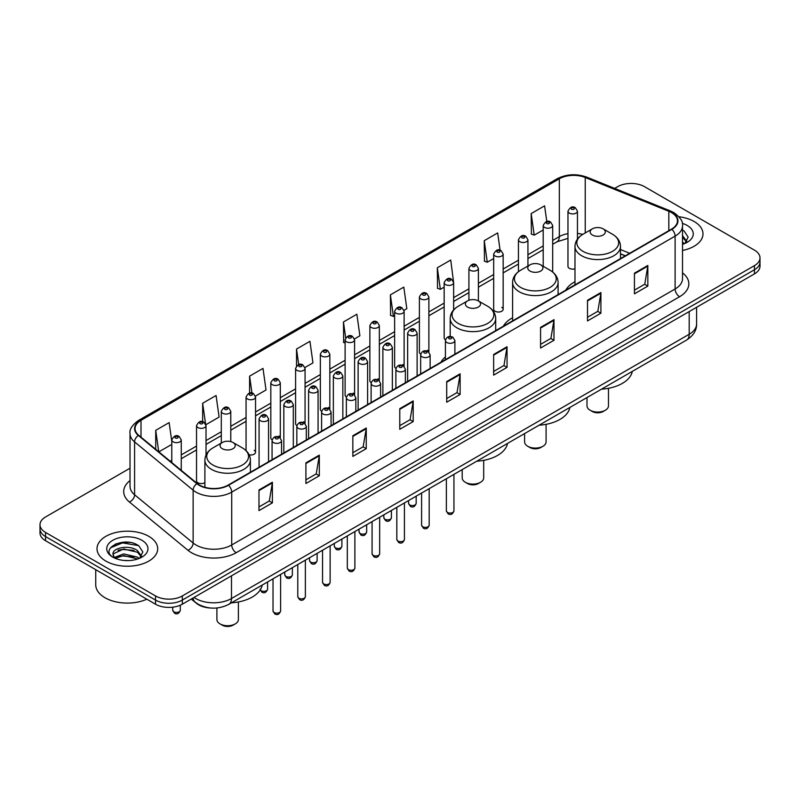 <?xml version="1.0" encoding="UTF-8"?>
<svg xmlns="http://www.w3.org/2000/svg" width="800" height="800" viewBox="0 0 800 800"><rect width="100%" height="100%" fill="white"/><g stroke="black" fill="none" stroke-linecap="round" stroke-linejoin="round"><path stroke-width="1.2" d="M445.41 356.95A33.5 19.34 0 0 0 440.95 362.24M512.59 317.75A33.5 19.34 0 0 0 503.35 326.21M574.98 281.73A33.5 19.34 0 0 0 565.74 290.19M503.16 309.29L503.16 254.07A4.74 2.74 180 0 1 500.24 256.59A4.74 2.74 180 0 1 495.07 256A4.74 2.74 180 0 1 493.68 254.07L493.68 309.29A4.74 2.74 0 0 0 495.07 311.23A4.74 2.74 0 0 0 500.24 311.82A4.74 2.74 0 0 0 503.16 309.29A4.74 2.74 0 0 0 501.77 307.35M453.64 309.92L453.64 282.66A4.74 2.74 180 0 1 450.71 285.19A4.74 2.74 180 0 1 445.55 284.59A4.74 2.74 180 0 1 444.16 282.66L444.16 337.88A4.74 2.74 0 0 0 445.49 339.79M428.88 352.06L428.88 296.95A4.74 2.74 180 0 1 425.95 299.48A4.74 2.74 180 0 1 420.78 298.89A4.74 2.74 180 0 1 419.4 296.95L419.4 352.18A4.74 2.74 0 0 0 420.73 354.08M402.73 364.54A4.74 2.74 0 0 1 404.11 366.35L404.12 311.25A4.74 2.74 180 0 1 401.19 313.78A4.74 2.74 180 0 1 396.02 313.19A4.74 2.74 180 0 1 394.63 311.25L394.63 366.48A4.74 2.74 0 0 0 395.97 368.38M377.96 378.84A4.74 2.74 0 0 1 379.35 380.65L379.35 325.55A4.74 2.74 180 0 1 376.43 328.08A4.74 2.74 180 0 1 371.26 327.48A4.74 2.74 180 0 1 369.87 325.55L369.87 380.77A4.74 2.74 0 0 0 371.21 382.68M353.2 393.13A4.74 2.74 0 0 1 354.59 394.95L354.59 339.84A4.74 2.74 180 0 1 351.66 342.37A4.74 2.74 180 0 1 346.5 341.78A4.74 2.74 180 0 1 345.11 339.84L345.11 395.07A4.74 2.74 0 0 0 346.44 396.97M329.83 409.25L329.83 354.14A4.74 2.74 180 0 1 326.9 356.67A4.74 2.74 180 0 1 321.74 356.07A4.74 2.74 180 0 1 320.35 354.14L320.35 409.36A4.74 2.74 0 0 0 321.68 411.27M303.68 421.72A4.74 2.74 0 0 1 305.06 423.54L305.07 368.44A4.74 2.74 180 0 1 302.14 370.96A4.74 2.74 180 0 1 296.97 370.37A4.74 2.74 180 0 1 295.59 368.44L295.59 423.66A4.74 2.74 0 0 0 296.92 425.56M278.92 436.02A4.74 2.74 0 0 1 280.3 437.83L280.3 382.73A4.74 2.74 180 0 1 277.38 385.26A4.74 2.74 180 0 1 272.21 384.67A4.74 2.74 180 0 1 270.82 382.73L270.82 437.96A4.74 2.74 0 0 0 272.16 439.86M206.02 455.05L206.02 425.62A4.74 2.74 180 0 1 203.09 428.15A4.74 2.74 180 0 1 197.93 427.56A4.74 2.74 180 0 1 196.54 425.62L196.54 480.84A4.74 2.74 0 0 0 197.93 482.78A4.74 2.74 0 0 0 204.89 482.62M577.45 239.09L577.45 211.18A4.74 2.74 180 0 1 574.52 213.71A4.74 2.74 180 0 1 569.36 213.11A4.74 2.74 180 0 1 567.97 211.18L567.97 266.4A4.74 2.74 0 0 0 569.36 268.34A4.74 2.74 0 0 0 574.98 268.8M625.22 255.85L620.49 253.94M428.87 352.06A4.74 2.74 0 0 0 427.49 350.24M329.82 409.24A4.74 2.74 0 0 0 328.44 407.43M249.17 454.82A4.74 2.74 0 0 0 255.54 452.25A4.74 2.74 0 0 0 254.15 450.32M210.73 608.02A18.96 10.95 180 0 1 196.52 603.37L191.26 599.04M129.88 542.45A25.28 14.6 0 0 0 115.08 544.21M130.02 468.21L45.55 516.97A18.96 10.95 0 0 0 40 524.71L40 532.97A18.96 10.95 0 0 0 45.55 540.71L155.51 604.2A18.96 10.95 0 0 0 182.33 604.2L754.45 273.89A18.96 10.95 0 0 0 760 266.14L760 262.01A18.96 10.95 0 0 1 754.45 269.76A18.96 10.95 0 0 0 760 262.01L760 257.89A18.96 10.95 0 0 0 754.45 250.14L644.49 186.66A18.96 10.95 0 0 0 617.67 186.66L614.65 188.41M40 524.71A18.96 10.95 0 0 0 45.55 532.46L155.51 595.94A18.96 10.95 0 0 0 182.33 595.94L182.33 600.07L754.45 269.76L182.33 600.07A18.96 10.95 0 0 1 155.51 600.07A18.96 10.95 0 0 0 182.33 600.07L182.33 604.2M45.55 532.46L45.55 536.58L155.51 600.07L45.55 536.58A18.96 10.95 0 0 1 40 528.84A18.96 10.95 0 0 0 45.55 536.58L45.55 540.71M694.11 221.5A30.34 17.52 0 0 0 678.95 216.75A30.34 17.52 0 0 1 694.11 221.5A30.34 17.52 0 0 1 702.99 233.89A30.34 17.52 0 0 0 694.11 221.5M148.8 536.33A30.34 17.52 0 0 0 115.74 532.53A30.34 17.52 0 0 0 97.01 548.71A30.34 17.52 0 0 0 105.89 561.1A30.34 17.52 0 0 0 138.96 564.9A30.34 17.52 0 0 0 157.69 548.71A30.34 17.52 0 0 0 148.8 536.33A30.34 17.52 0 0 0 115.74 532.53A30.34 17.52 0 0 0 97.01 548.71A30.34 17.52 0 0 0 105.89 561.1A30.34 17.52 0 0 0 138.96 564.9A30.34 17.52 0 0 0 157.69 548.71A30.34 17.52 0 0 0 148.8 536.33M671.53 212.6A20.23 11.68 180 0 1 677.46 220.85A20.23 11.68 180 0 1 671.53 229.11L228.14 485.1A20.23 11.68 180 0 1 197.27 483.54L138.73 435.28A20.23 11.68 180 0 1 135.07 428.58A20.23 11.68 180 0 1 141 420.32L559.33 178.8A20.23 11.68 180 0 1 585.23 177.49L668.83 211.29A20.23 11.68 180 0 1 671.53 212.6M671.89 212.39A20.73 11.97 0 0 0 669.12 211.05L585.52 177.25A20.73 11.97 0 0 0 558.97 178.59L140.64 420.11A20.73 11.97 0 0 0 138.32 435.44L196.85 483.71A20.73 11.97 0 0 0 228.5 485.31L671.89 229.32A20.73 11.97 0 0 0 671.89 212.39M258.98 489.95L258.98 510.6L272.39 502.86L272.39 482.21L258.98 489.95M258.98 506.94L269.31 500.97L272.34 482.9A5.06 2.92 -120 0 0 272.39 482.21M269.22 501.03L272.39 502.86M305.91 462.86L305.91 483.5L319.32 475.76L319.32 455.12L305.91 462.86M305.91 479.84L316.24 473.88L319.27 455.8A5.06 2.92 -120 0 0 319.32 455.12M316.15 473.93L319.32 475.76M352.84 435.76L352.84 456.41L366.25 448.67L366.25 428.02L352.84 435.76M352.84 452.74L363.17 446.78L366.2 428.71A5.06 2.92 -120 0 0 366.25 428.02M363.08 446.83L366.25 448.67M399.78 408.67L399.78 429.31L413.19 421.57L413.19 400.93L399.78 408.67M399.78 425.65L410.1 419.69L413.13 401.61A5.06 2.92 -120 0 0 413.19 400.93M410.01 419.74L413.19 421.57M634.43 273.19L634.43 293.83L647.84 286.09L647.84 265.45L634.43 273.19M634.43 290.17L644.76 284.21L647.79 266.13A5.06 2.92 -120 0 0 647.84 265.45M644.67 284.26L647.84 286.09M587.5 300.28L587.5 320.93L600.91 313.19L600.91 292.54L587.5 300.28M587.5 317.27L597.83 311.3L600.86 293.23A5.06 2.92 -120 0 0 600.91 292.54M597.74 311.36L600.91 313.19M540.57 327.38L540.57 348.02L553.98 340.28L553.98 319.64L540.57 327.38M540.57 344.36L550.9 338.4L553.93 320.32A5.06 2.92 -120 0 0 553.98 319.64M550.81 338.45L553.98 340.28M493.64 354.48L493.64 375.12L507.05 367.38L507.05 346.73L493.64 354.48M493.64 371.46L503.97 365.49L506.99 347.42A5.06 2.92 -120 0 0 507.05 346.73M503.88 365.55L507.05 367.38M446.71 381.57L446.71 402.22L460.12 394.47L460.12 373.83L446.71 381.57M446.71 398.55L457.04 392.59L460.06 374.52A5.06 2.92 -120 0 0 460.12 373.83M456.95 392.64L460.12 394.47M682.51 250.45A30.34 17.52 0 0 0 702.99 233.89A30.34 17.52 0 0 1 682.51 250.45M182.33 595.94L754.45 265.63A18.96 10.95 0 0 0 760 257.89M255.43 396.1L266.03 389.98L263 368.41L249.6 376.15L249.6 393.08M205.9 424.7L219.1 417.08L216.07 395.51L202.66 403.25L202.66 421.71M171.78 441.37L169.14 422.6L155.73 430.34L155.73 449.29M404 310.33L406.83 308.69L403.8 287.12L390.39 294.86L390.61 315.38M453.52 281.73L450.73 260.03L437.32 267.77L437.54 288.29M500.09 250.24L497.66 232.93L484.25 240.67L484.47 261.19M546.79 221.51L544.59 205.84L531.19 213.58L531.4 234.1M304.95 367.51L312.96 362.88L309.94 341.31L296.53 349.06L296.53 365.95M354.47 338.92L359.89 335.79L356.87 314.22L343.46 321.96L343.67 342.48M345.11 343.02L343.46 342.4M343.46 321.96L345.69 337.85M390.39 294.86L393.42 316.44L394.63 315.73M393.42 316.44L390.39 315.3M437.32 267.77L440.35 289.34L444.16 287.14M440.35 289.34L437.32 288.21M484.25 240.67L487.28 262.24L493.68 258.55M487.28 262.24L484.25 261.11M531.19 213.58L534.21 235.15L543.21 229.96M534.21 235.15L531.19 234.02M296.53 349.06L298.71 364.59M249.6 376.15L251.97 393.07M202.66 403.25L205.55 423.81M158.85 451.86L171.78 444.4M155.73 430.34L158.74 451.77M682.51 242.15L684.43 243.65M682.51 243.79L683.06 244.16M682.51 235.6L686.86 241.43M682.51 237.24L686.54 241.85M682.51 244.33A20.61 11.9 0 0 0 687.22 242.3A20.61 11.9 0 0 0 687.22 225.47A20.61 11.9 0 0 0 682.28 223.36M684.91 243.45L688.14 237.11L684.06 230.96M682.51 230.19L683.78 230.77M586.99 397.55L586.99 405.86A10.75 6.2 0 0 0 590.14 410.24L592.38 411.53A7.59 4.38 0 0 0 603.1 411.53L605.34 410.24A10.75 6.2 0 0 0 608.48 405.86L608.48 388.3M592.38 411.53L590.14 410.24A10.75 6.2 0 0 0 605.34 410.24M592.38 235.02A7.59 4.38 0 0 0 603.1 235.02A7.59 4.38 0 0 0 603.1 228.83L612.52 234.27A20.9 12.07 0 0 1 612.52 251.33A20.9 12.07 0 0 1 582.96 251.33A20.9 12.07 0 0 1 582.96 234.27C577.81 237.32 575.15 241.38 574.98 246.45A22.76 13.14 0 0 0 581.65 255.74A22.76 13.14 0 0 0 606.45 258.59A22.76 13.14 0 0 0 620.49 246.45C620.33 241.38 617.67 237.32 612.52 234.27L603.1 228.83A7.59 4.38 0 0 0 592.38 228.83A7.59 4.38 0 0 0 592.38 235.02M601.51 389.16A34.77 20.07 0 0 0 632.3 371.39M524.6 433.57L524.6 441.88A10.75 6.2 0 0 0 527.74 446.27L529.98 447.56A7.59 4.38 0 0 0 540.71 447.56L542.94 446.27A10.75 6.2 0 0 0 546.09 441.88L546.09 424.32M529.98 447.56L527.74 446.27A10.75 6.2 0 0 0 542.94 446.27M529.98 271.05A7.59 4.38 0 0 0 540.71 271.05A7.59 4.38 0 0 0 540.71 264.85L550.12 270.29A20.9 12.07 0 0 1 550.12 287.36A20.9 12.07 0 0 1 520.56 287.36A20.9 12.07 0 0 1 520.56 270.29C515.41 273.35 512.75 277.41 512.59 282.47A22.76 13.14 0 0 0 519.25 291.76A22.76 13.14 0 0 0 544.05 294.61A22.76 13.14 0 0 0 558.1 282.47C557.93 277.41 555.27 273.35 550.12 270.29L540.71 264.85A7.59 4.38 0 0 0 529.98 264.85A7.59 4.38 0 0 0 529.98 271.05M539.12 425.19A34.77 20.07 0 0 0 569.9 407.42M462.2 469.6L462.2 477.9A10.75 6.2 0 0 0 465.35 482.29L467.58 483.58A7.59 4.38 0 0 0 478.31 483.58L480.54 482.29A10.75 6.2 0 0 0 483.69 477.9L483.69 460.35M467.58 483.58L465.35 482.29A10.75 6.2 0 0 0 480.54 482.29M467.58 307.07A7.59 4.38 0 0 0 478.31 307.07A7.59 4.38 0 0 0 478.31 300.88L487.73 306.31A20.9 12.07 0 0 1 487.73 323.38A20.9 12.07 0 0 1 458.16 323.38A20.9 12.07 0 0 1 458.16 306.31C453.02 309.37 450.36 313.43 450.19 318.5A22.76 13.14 0 0 0 456.85 327.79A22.76 13.14 0 0 0 481.65 330.64A22.76 13.14 0 0 0 495.7 318.5C495.53 313.43 492.88 309.37 487.73 306.31L478.31 300.88A7.59 4.38 0 0 0 467.58 300.88A7.59 4.38 0 0 0 467.58 307.07M476.72 461.21A34.77 20.07 0 0 0 507.51 443.44M216.9 607.98L216.9 619.53A10.75 6.2 0 0 0 220.05 623.91L222.29 625.2A7.59 4.38 0 0 0 233.01 625.2L235.25 623.91A10.75 6.2 0 0 0 238.39 619.53L238.39 601.97M222.29 625.2L220.05 623.91A10.75 6.2 0 0 0 235.25 623.91M222.29 448.69A7.59 4.38 0 0 0 233.01 448.69A7.59 4.38 0 0 0 233.01 442.5L242.43 447.93A20.9 12.07 0 0 1 242.43 465A20.9 12.07 0 0 1 212.87 465A20.9 12.07 0 0 1 212.87 447.93C207.72 450.99 205.06 455.05 204.89 460.12A22.76 13.14 0 0 0 211.56 469.41A22.76 13.14 0 0 0 236.36 472.26A22.76 13.14 0 0 0 250.4 460.12C250.24 455.05 247.58 450.99 242.43 447.93L233.01 442.5A7.59 4.38 0 0 0 222.29 442.5A7.59 4.38 0 0 0 222.29 448.69M231.42 602.83A34.77 20.07 0 0 0 262.21 585.06M95.74 569.69L95.74 584.84A31.61 18.25 0 0 0 105 597.74A31.61 18.25 0 0 0 146.85 599.2M123.9 560.44L128.71 560.59M114.45 557.42L123.65 553.91L137.45 557.14L139.13 558.48M115.29 558.3L123.65 555.55L137.76 558.98M114.59 558.06L113.11 554.6A14.29 8.25 0 0 0 115.42 558.42M141.56 556.25L137.45 550.58C128.88 544.18 111.23 548.13 113.11 554.6L113.06 553.97M113.15 554.8L113.55 553.73L123.65 548.99L137.45 552.22L141.23 556.68M139.61 558.28L142.84 551.94L138.76 545.78C124.3 535.39 98.6 549.09 113.44 557.48L114.17 557.93M141.92 540.3A20.61 11.9 0 0 0 112.78 540.3A20.61 11.9 0 0 0 112.78 557.13A20.61 11.9 0 0 0 141.92 557.13A20.61 11.9 0 0 0 141.92 540.3M110.42 547.85L122.53 542.88L138.48 545.6M117.98 550.26L122.53 549.44L133.91 550.41M117.98 556.82L122.53 555.99L133.91 556.97M194.04 597.43A25.28 14.6 0 0 0 195.74 598.52A25.28 14.6 0 0 0 231.49 598.52L689.19 334.27A25.28 14.6 0 0 0 696.59 323.95C696.78 330.22 693.44 335.59 686.57 340.06L228.87 604.31A12.64 7.3 60 0 0 231.49 598.52L231.49 575.81M689.19 311.56L689.19 334.27A12.64 7.3 60 0 1 686.57 340.06M193.01 598.03A12.64 8.46 129.5 0 0 195.22 602.14L191.38 598.97M754.45 273.89L754.45 265.63M155.51 604.2L155.51 595.94M682.51 272.87A31.61 18.25 180 0 1 679.58 296.72L236.19 552.71A6.32 3.65 60 0 1 231.72 544.97L675.11 288.98A25.28 14.6 0 0 0 682.51 278.66L682.51 225.81A25.28 14.6 180 0 1 675.11 236.13A6.32 3.65 -120 0 0 671.89 229.32M236.19 552.71A31.61 18.25 180 0 1 191.49 552.71A31.61 18.25 180 0 1 187.95 550.28L129.41 502.01A31.61 18.25 180 0 1 130.02 480.6M195.96 544.97A25.28 14.6 0 0 0 231.72 544.97L231.72 492.12A25.28 14.6 180 0 1 193.13 490.17L134.59 441.91A25.28 14.6 180 0 1 130.02 433.53L130.02 486.38A25.28 14.6 0 0 0 134.59 494.76L193.13 543.02A25.28 14.6 0 0 0 195.96 544.97M682.51 225.81C683.36 221.86 680.45 217.45 673.8 212.59L670.48 210.98A6.32 2.96 112 0 0 669.12 211.05M670.48 210.98L586.88 177.18C576.41 173.48 566.47 174.02 557.06 178.8A6.32 3.65 60 0 1 558.97 178.59M140.64 420.11A6.32 3.65 -120 0 0 138.73 420.32C132.17 425.03 129.26 429.44 130.02 433.53M138.32 435.44A6.32 4.23 129.5 0 0 134.59 441.91L134.59 494.76A6.32 4.23 -50.5 0 1 129.41 502.01M586.88 177.18A6.32 2.96 112 0 0 585.52 177.25M196.85 483.71A6.32 4.23 129.5 0 0 193.13 490.17L193.13 543.02A6.32 4.23 -50.5 0 1 187.95 550.28M228.5 485.31A6.32 3.65 60 0 1 231.72 492.12L675.11 236.13L675.11 288.98A6.32 3.65 60 0 0 679.58 296.72M141 420.32L141 437.15M668.83 211.29L668.83 230.67M585.23 177.49L585.23 232.95M629.69 253.27L620.49 249.55M582.69 234.42A20.23 11.68 0 0 0 577.45 233.39M567.97 233.65A20.23 11.68 0 0 0 559.33 236.61L552.69 240.44M559.33 178.8L559.33 236.61A11.38 6.57 60 0 1 556.97 241.81L552.69 244.29M543.21 245.91L527.93 254.74M518.44 260.21L503.16 269.03M493.68 274.51L478.4 283.33M468.92 288.8L453.64 297.62M444.16 303.1L428.88 311.92M419.4 317.39L404.12 326.22M394.63 331.69L379.35 340.51M369.87 345.99L354.59 354.81M345.11 360.28L329.83 369.11M320.35 374.58L305.07 383.4M295.59 388.88L280.3 397.7M270.82 403.17L255.54 411.99M246.06 417.47L230.78 426.29M221.3 431.76L206.02 440.59M196.54 446.06L181.26 454.88M171.78 460.36L170.23 461.25M446.71 382.23L460.06 374.52M493.64 355.13L506.99 347.42M540.57 328.03L553.93 320.32M587.5 300.94L600.86 293.23M634.43 273.84L647.79 266.13M399.78 409.32L413.13 401.61M352.84 436.42L366.2 428.71M305.91 463.51L319.27 455.8M258.98 490.61L272.34 482.9M453.94 510.88C452.69 514.3 450.75 515.29 448.12 513.88L446.36 510.88A3.79 2.19 0 0 0 447.47 512.43A3.79 2.19 0 0 0 451.6 512.91A3.79 2.19 0 0 0 453.94 510.88L453.94 474.36M446.8 342.5A4.74 2.74 180 0 1 445.41 340.57C446.62 336.68 449.1 335.55 452.85 337.18L454.89 340.57A4.74 2.74 180 0 1 451.96 343.09A4.74 2.74 180 0 1 446.8 342.5M451.27 337.34A1.58 0.91 0 0 0 449.03 337.34A1.58 0.91 0 0 0 449.03 338.63A1.58 0.91 0 0 0 451.27 338.63A1.58 0.91 0 0 0 451.27 337.34M429.18 525.18C427.93 528.59 425.99 529.59 423.36 528.18L421.6 525.18A3.79 2.19 0 0 0 422.71 526.73A3.79 2.19 0 0 0 426.84 527.2A3.79 2.19 0 0 0 429.18 525.18L429.18 488.66M422.04 356.8A4.74 2.74 180 0 1 420.65 354.86C421.86 350.97 424.34 349.84 428.09 351.48L430.13 354.86A4.74 2.74 180 0 1 427.2 357.39A4.74 2.74 180 0 1 422.04 356.8M426.51 351.64A1.58 0.91 0 0 0 424.27 351.64A1.58 0.91 0 0 0 424.27 352.93A1.58 0.91 0 0 0 426.51 352.93A1.58 0.91 0 0 0 426.51 351.64M404.42 539.48C403.17 542.89 401.23 543.89 398.6 542.47L396.83 539.48A3.79 2.19 0 0 0 397.94 541.02A3.79 2.19 0 0 0 402.08 541.5A3.79 2.19 0 0 0 404.42 539.48L404.42 502.96M397.27 371.09A4.74 2.74 180 0 1 395.88 369.16C397.1 365.27 399.58 364.14 403.32 365.78L405.37 369.16A4.74 2.74 180 0 1 402.44 371.69A4.74 2.74 180 0 1 397.27 371.09M401.74 365.93A1.58 0.91 0 0 0 399.51 365.93A1.58 0.91 0 0 0 399.51 367.22A1.58 0.91 0 0 0 401.74 367.22A1.58 0.91 0 0 0 401.74 365.93M379.66 553.77C378.41 557.18 376.47 558.18 373.84 556.77L372.07 553.77A3.79 2.19 0 0 0 373.18 555.32A3.79 2.19 0 0 0 377.32 555.8A3.79 2.19 0 0 0 379.66 553.77L379.66 517.25M372.51 385.39A4.74 2.74 180 0 1 371.12 383.45C372.33 379.56 374.81 378.44 378.56 380.07L380.6 383.45A4.74 2.74 180 0 1 377.68 385.98A4.74 2.74 180 0 1 372.51 385.39M376.98 380.23A1.58 0.91 0 0 0 374.75 380.23A1.58 0.91 0 0 0 374.75 381.52A1.58 0.91 0 0 0 376.98 381.52A1.58 0.91 0 0 0 376.98 380.23M354.89 568.07C353.65 571.48 351.71 572.48 349.07 571.06L347.31 568.07A3.79 2.19 0 0 0 348.42 569.62A3.79 2.19 0 0 0 352.55 570.09A3.79 2.19 0 0 0 354.89 568.07L354.89 531.55M347.75 399.69A4.74 2.74 180 0 1 346.36 397.75C347.57 393.86 350.05 392.73 353.8 394.37L355.84 397.75A4.74 2.74 180 0 1 352.92 400.28A4.74 2.74 180 0 1 347.75 399.69M352.22 394.52A1.58 0.91 0 0 0 349.98 394.52A1.58 0.91 0 0 0 349.98 395.82A1.58 0.91 0 0 0 352.22 395.82A1.58 0.91 0 0 0 352.22 394.52M330.13 582.37C328.88 585.78 326.94 586.77 324.31 585.36L322.55 582.37A3.79 2.19 0 0 0 323.66 583.91A3.79 2.19 0 0 0 327.79 584.39A3.79 2.19 0 0 0 330.13 582.37L330.13 545.85M322.99 413.98A4.74 2.74 180 0 1 321.6 412.05C322.81 408.16 325.29 407.03 329.04 408.66L331.08 412.05A4.74 2.74 180 0 1 328.15 414.58A4.74 2.74 180 0 1 322.99 413.98M327.46 408.82A1.58 0.91 0 0 0 325.22 408.82A1.58 0.91 0 0 0 325.22 410.11A1.58 0.91 0 0 0 327.46 410.11A1.58 0.91 0 0 0 327.46 408.82M305.37 596.66C304.12 600.07 302.18 601.07 299.55 599.66L297.78 596.66A3.79 2.19 0 0 0 298.9 598.21A3.79 2.19 0 0 0 303.03 598.68A3.79 2.19 0 0 0 305.37 596.66L305.37 560.14M298.23 428.28A4.74 2.74 180 0 1 296.84 426.34C298.05 422.45 300.53 421.33 304.28 422.96L306.32 426.34A4.74 2.74 180 0 1 303.39 428.87A4.74 2.74 180 0 1 298.23 428.28M302.7 423.12A1.58 0.91 0 0 0 300.46 423.12A1.58 0.91 0 0 0 300.46 424.41A1.58 0.91 0 0 0 302.7 424.41A1.58 0.91 0 0 0 302.7 423.12M280.61 610.96C279.36 614.37 277.42 615.37 274.79 613.95L273.02 610.96A3.79 2.19 0 0 0 274.13 612.51A3.79 2.19 0 0 0 278.27 612.98A3.79 2.19 0 0 0 280.61 610.96L280.61 574.44M273.46 442.57A4.74 2.74 180 0 1 272.07 440.64C273.29 436.75 275.77 435.62 279.51 437.26L281.56 440.64A4.74 2.74 180 0 1 278.63 443.17A4.74 2.74 180 0 1 273.46 442.57M277.93 437.41A1.58 0.91 0 0 0 275.7 437.41A1.58 0.91 0 0 0 275.7 438.7A1.58 0.91 0 0 0 277.93 438.7A1.58 0.91 0 0 0 277.93 437.41M409.7 504.92A3.79 2.19 0 0 0 413.83 505.4A3.79 2.19 0 0 0 416.17 503.37C414.92 506.79 412.98 507.78 410.35 506.37L408.59 503.37A3.79 2.19 0 0 0 409.7 504.92M417.12 375.99L417.12 333.06A4.74 2.74 180 0 1 414.2 335.58A4.74 2.74 180 0 1 409.03 334.99A4.74 2.74 180 0 1 407.64 333.06L407.64 381.47M411.26 331.12A1.58 0.91 0 0 0 413.5 331.12A1.58 0.91 0 0 0 413.5 329.83A1.58 0.91 0 0 0 411.26 329.83A1.58 0.91 0 0 0 411.26 331.12M384.94 519.22A3.79 2.19 0 0 0 389.07 519.69A3.79 2.19 0 0 0 391.41 517.67C390.16 521.08 388.22 522.08 385.59 520.67L383.83 517.67A3.79 2.19 0 0 0 384.94 519.22M392.36 390.29L392.36 347.35A4.74 2.74 180 0 1 389.43 349.88A4.74 2.74 180 0 1 384.27 349.29A4.74 2.74 180 0 1 382.88 347.35L382.88 395.76M386.5 345.42A1.58 0.91 0 0 0 388.74 345.42A1.58 0.91 0 0 0 388.74 344.13A1.58 0.91 0 0 0 386.5 344.13A1.58 0.91 0 0 0 386.5 345.42M360.18 533.52A3.79 2.19 0 0 0 364.31 533.99A3.79 2.19 0 0 0 366.65 531.97C365.4 535.38 363.46 536.38 360.83 534.96L359.06 531.97A3.79 2.19 0 0 0 360.18 533.52M367.6 404.59L367.6 361.65A4.74 2.74 180 0 1 364.67 364.18A4.74 2.74 180 0 1 359.5 363.58A4.74 2.74 180 0 1 358.12 361.65L358.12 410.06M361.74 359.71A1.58 0.91 0 0 0 363.97 359.71A1.58 0.91 0 0 0 363.97 358.42A1.58 0.91 0 0 0 361.74 358.42A1.58 0.91 0 0 0 361.74 359.71M335.41 547.81A3.79 2.19 0 0 0 339.55 548.29A3.79 2.19 0 0 0 341.89 546.26C340.64 549.67 338.7 550.67 336.07 549.26L334.3 546.26A3.79 2.19 0 0 0 335.41 547.81M342.84 418.88L342.84 375.94A4.74 2.74 180 0 1 339.91 378.47A4.74 2.74 180 0 1 334.74 377.88A4.74 2.74 180 0 1 333.35 375.94L333.35 424.36M336.98 374.01A1.58 0.91 0 0 0 339.21 374.01A1.58 0.91 0 0 0 339.21 372.72A1.58 0.91 0 0 0 336.98 372.72A1.58 0.91 0 0 0 336.98 374.01M310.65 562.11A3.79 2.19 0 0 0 314.78 562.58A3.79 2.19 0 0 0 317.13 560.56C315.88 563.97 313.94 564.97 311.31 563.55L309.54 560.56A3.79 2.19 0 0 0 310.65 562.11M318.07 433.18L318.07 390.24A4.74 2.74 180 0 1 315.15 392.77A4.74 2.74 180 0 1 309.98 392.18A4.74 2.74 180 0 1 308.59 390.24L308.59 438.65M312.22 388.31A1.58 0.91 0 0 0 314.45 388.31A1.58 0.91 0 0 0 314.45 387.02A1.58 0.91 0 0 0 312.22 387.02A1.58 0.91 0 0 0 312.22 388.31M285.89 576.4A3.79 2.19 0 0 0 290.02 576.88A3.79 2.19 0 0 0 292.36 574.86C291.11 578.27 289.17 579.27 286.54 577.85L284.78 574.86A3.79 2.19 0 0 0 285.89 576.4M293.31 447.48L293.31 404.54A4.74 2.74 180 0 1 290.39 407.07A4.74 2.74 180 0 1 285.22 406.47A4.74 2.74 180 0 1 283.83 404.54L283.83 452.95M287.45 402.6A1.58 0.91 0 0 0 289.69 402.6A1.58 0.91 0 0 0 289.69 401.31A1.58 0.91 0 0 0 287.45 401.31A1.58 0.91 0 0 0 287.45 402.6M260.23 589.88A3.79 2.19 0 0 0 261.13 590.7A3.79 2.19 0 0 0 265.26 591.18A3.79 2.19 0 0 0 267.6 589.15C266.35 592.56 264.41 593.56 261.78 592.15L260.02 589.15M268.55 461.77L268.55 418.83A4.74 2.74 180 0 1 265.62 421.36A4.74 2.74 180 0 1 260.46 420.77A4.74 2.74 180 0 1 259.07 418.83L259.07 467.25M262.69 416.9A1.58 0.91 0 0 0 264.93 416.9A1.58 0.91 0 0 0 264.93 415.61A1.58 0.91 0 0 0 262.69 415.61A1.58 0.91 0 0 0 262.69 416.9M571.59 209.24A1.58 0.91 0 0 0 573.83 209.24A1.58 0.91 0 0 0 573.83 207.95A1.58 0.91 0 0 0 571.59 207.95A1.58 0.91 0 0 0 571.59 209.24M552.69 272.04L552.69 225.47A4.74 2.74 180 0 1 549.76 228A4.74 2.74 180 0 1 544.59 227.41A4.74 2.74 180 0 1 543.21 225.47L543.21 266.3M546.83 223.54A1.58 0.91 0 0 0 549.06 223.54A1.58 0.91 0 0 0 549.06 222.25A1.58 0.91 0 0 0 546.83 222.25A1.58 0.91 0 0 0 546.83 223.54M527.93 266.04L527.93 239.77A4.74 2.74 180 0 1 525 242.3A4.74 2.74 180 0 1 519.83 241.7A4.74 2.74 180 0 1 518.44 239.77L518.44 271.69M522.07 237.83A1.58 0.91 0 0 0 524.3 237.83A1.58 0.91 0 0 0 524.3 236.54A1.58 0.91 0 0 0 522.07 236.54A1.58 0.91 0 0 0 522.07 237.83M497.3 252.13A1.58 0.91 0 0 0 499.54 252.13A1.58 0.91 0 0 0 499.54 250.84A1.58 0.91 0 0 0 497.3 250.84A1.58 0.91 0 0 0 497.3 252.13M478.4 300.93L478.4 268.36A4.74 2.74 180 0 1 475.47 270.89A4.74 2.74 180 0 1 470.31 270.3A4.74 2.74 180 0 1 468.92 268.36L468.92 300.26M472.54 266.43A1.58 0.91 0 0 0 474.78 266.43A1.58 0.91 0 0 0 474.78 265.14A1.58 0.91 0 0 0 472.54 265.14A1.58 0.91 0 0 0 472.54 266.43M447.78 280.72A1.58 0.91 0 0 0 450.02 280.72A1.58 0.91 0 0 0 450.02 279.43A1.58 0.91 0 0 0 447.78 279.43A1.58 0.91 0 0 0 447.78 280.72M423.02 295.02A1.58 0.91 0 0 0 425.25 295.02A1.58 0.91 0 0 0 425.25 293.73A1.58 0.91 0 0 0 423.02 293.73A1.58 0.91 0 0 0 423.02 295.02M398.26 309.32A1.58 0.91 0 0 0 400.49 309.32A1.58 0.91 0 0 0 400.49 308.02A1.58 0.91 0 0 0 398.26 308.02A1.58 0.91 0 0 0 398.26 309.32M373.49 323.61A1.58 0.91 0 0 0 375.73 323.61A1.58 0.91 0 0 0 375.73 322.32A1.58 0.91 0 0 0 373.49 322.32A1.58 0.91 0 0 0 373.49 323.61M348.73 337.91A1.58 0.91 0 0 0 350.97 337.91A1.58 0.91 0 0 0 350.97 336.62A1.58 0.91 0 0 0 348.73 336.62A1.58 0.91 0 0 0 348.73 337.91M323.97 352.2A1.58 0.91 0 0 0 326.21 352.2A1.58 0.91 0 0 0 326.21 350.91A1.58 0.91 0 0 0 323.97 350.91A1.58 0.91 0 0 0 323.97 352.2M299.21 366.5A1.58 0.91 0 0 0 301.44 366.5A1.58 0.91 0 0 0 301.44 365.21A1.58 0.91 0 0 0 299.21 365.21A1.58 0.91 0 0 0 299.21 366.5M274.45 380.8A1.58 0.91 0 0 0 276.68 380.8A1.58 0.91 0 0 0 276.68 379.51A1.58 0.91 0 0 0 274.45 379.51A1.58 0.91 0 0 0 274.45 380.8M255.54 452.25L255.54 397.03A4.74 2.74 180 0 1 252.62 399.56A4.74 2.74 180 0 1 247.45 398.96A4.74 2.74 180 0 1 246.06 397.03L246.06 450.62M249.68 395.09A1.58 0.91 0 0 0 251.92 395.09A1.58 0.91 0 0 0 251.92 393.8A1.58 0.91 0 0 0 249.68 393.8A1.58 0.91 0 0 0 249.68 395.09M230.78 441.61L230.78 411.32A4.74 2.74 180 0 1 227.85 413.85A4.74 2.74 180 0 1 222.69 413.26A4.74 2.74 180 0 1 221.3 411.32L221.3 443.07M224.92 409.39A1.58 0.91 0 0 0 227.16 409.39A1.58 0.91 0 0 0 227.16 408.1A1.58 0.91 0 0 0 224.92 408.1A1.58 0.91 0 0 0 224.92 409.39M200.16 423.68A1.58 0.91 0 0 0 202.4 423.68A1.58 0.91 0 0 0 202.4 422.39A1.58 0.91 0 0 0 200.16 422.39A1.58 0.91 0 0 0 200.16 423.68M173.83 611.78A3.79 2.19 0 0 0 177.97 612.26A3.79 2.19 0 0 0 180.31 610.24C179.06 613.65 177.12 614.64 174.49 613.23L172.72 610.24A3.79 2.19 0 0 0 173.83 611.78M181.26 470.34L181.26 439.92A4.74 2.74 180 0 1 178.33 442.45A4.74 2.74 180 0 1 173.16 441.85A4.74 2.74 180 0 1 171.78 439.92L171.78 462.52M175.4 437.98A1.58 0.91 0 0 0 177.63 437.98A1.58 0.91 0 0 0 177.63 436.69A1.58 0.91 0 0 0 175.4 436.69A1.58 0.91 0 0 0 175.4 437.98M228.87 604.31C218.7 609.42 208.53 609.42 198.35 604.31L195.22 602.14M696.59 323.95L696.59 307.29M557.06 178.8L138.73 420.32M578.12 238.23L577.45 238.16M567.97 238.37L556.97 241.81M543.21 249.76L527.93 258.58M518.44 264.06L503.16 272.88M493.68 278.35L478.4 287.18M468.92 292.65L453.64 301.47M444.16 306.95L428.88 315.77M419.4 321.24L404.12 330.06M394.63 335.54L379.35 344.36M369.87 349.84L354.59 358.66M345.11 364.13L329.83 372.95M320.35 378.43L305.07 387.25M295.59 392.72L280.3 401.55M270.82 407.02L255.54 415.84M246.06 421.32L230.78 430.14M221.3 435.61L206.02 444.43M196.54 449.91L181.26 458.73M625.36 255.77L620.49 253.8M620.49 258.58L620.49 246.45M574.98 284.85L574.98 246.45M592.38 228.83L582.96 234.27M558.1 294.6L558.1 282.47M512.59 320.88L512.59 282.47M529.98 264.85L520.56 270.29M495.7 330.63L495.7 318.5M450.19 336.49L450.19 318.5M467.58 300.88L458.16 306.31M250.4 472.25L250.4 460.12M204.89 487.32L204.89 460.12M222.29 442.5L212.87 447.93M446.36 510.88L446.36 478.74M445.41 359.66L445.41 340.57M454.89 354.19L454.89 340.57M421.6 525.18L421.6 493.04M420.65 373.96L420.65 354.86M430.13 368.49L430.13 354.86M396.83 539.48L396.83 507.34M395.88 388.26L395.88 369.16M405.37 382.78L405.37 369.16M372.07 553.77L372.07 521.63M371.12 402.55L371.12 383.45M380.6 397.08L380.6 383.45M347.31 568.07L347.31 535.93M346.36 416.85L346.36 397.75M355.84 411.37L355.84 397.75M322.55 582.37L322.55 550.22M321.6 431.14L321.6 412.05M331.08 425.67L331.08 412.05M297.78 596.66L297.78 564.52M296.84 445.44L296.84 426.34M306.32 439.97L306.32 426.34M273.02 610.96L273.02 578.82M272.07 459.74L272.07 440.64M281.56 454.26L281.56 440.64M416.17 503.37L416.17 496.17M417.12 333.06L415.08 329.67C412.33 327.69 409.85 328.82 407.64 333.06M408.59 503.37L408.59 500.55M391.41 517.67L391.41 510.47M392.36 347.35L390.32 343.97C387.57 341.98 385.09 343.11 382.88 347.35M383.83 517.67L383.83 514.85M366.65 531.97L366.65 524.76M367.6 361.65L365.55 358.27C362.8 356.28 360.33 357.41 358.12 361.65M359.06 531.97L359.06 529.14M341.89 546.26L341.89 539.06M342.84 375.94L340.79 372.56C338.04 370.58 335.56 371.7 333.35 375.94M334.3 546.26L334.3 543.44M317.13 560.56L317.13 553.35M318.07 390.24L316.03 386.86C313.28 384.87 310.8 386 308.59 390.24M309.54 560.56L309.54 557.73M292.36 574.86L292.36 567.65M293.31 404.54L291.27 401.16C288.52 399.17 286.04 400.3 283.83 404.54M284.78 574.86L284.78 572.03M267.6 589.15L267.6 581.95M268.55 418.83L266.51 415.45C263.76 413.47 261.28 414.59 259.07 418.83M577.45 211.18L575.41 207.79C572.66 205.81 570.18 206.94 567.97 211.18M552.69 225.47L550.64 222.09C547.89 220.11 545.41 221.23 543.21 225.47M527.93 239.77L525.88 236.39C523.13 234.4 520.65 235.53 518.44 239.77M503.16 254.07L501.12 250.68C498.37 248.7 495.89 249.83 493.68 254.07M478.4 268.36L476.36 264.98C473.61 262.99 471.13 264.12 468.92 268.36M453.64 282.66L451.6 279.28C448.85 277.29 446.37 278.42 444.16 282.66M428.88 296.95L426.83 293.57C424.08 291.59 421.6 292.71 419.4 296.95M404.12 311.25L402.07 307.87C399.32 305.88 396.84 307.01 394.63 311.25M379.35 325.55L377.31 322.16C374.56 320.18 372.08 321.31 369.87 325.55M354.59 339.84L352.55 336.46C349.8 334.48 347.32 335.6 345.11 339.84M329.83 354.14L327.79 350.76C325.04 348.77 322.56 349.9 320.35 354.14M305.07 368.44L303.02 365.05C300.27 363.07 297.79 364.19 295.59 368.44M280.3 382.73L278.26 379.35C275.51 377.36 273.03 378.49 270.82 382.73M255.54 397.03L253.5 393.65C250.75 391.66 248.27 392.79 246.06 397.03M230.78 411.32L228.74 407.94C225.99 405.96 223.51 407.08 221.3 411.32M206.02 425.62L203.98 422.24C201.23 420.25 198.75 421.38 196.54 425.62M180.31 610.24L180.31 605.21M181.26 439.92L179.21 436.53C176.46 434.55 173.98 435.68 171.78 439.92M172.72 610.24L172.72 607.18"/></g></svg>
